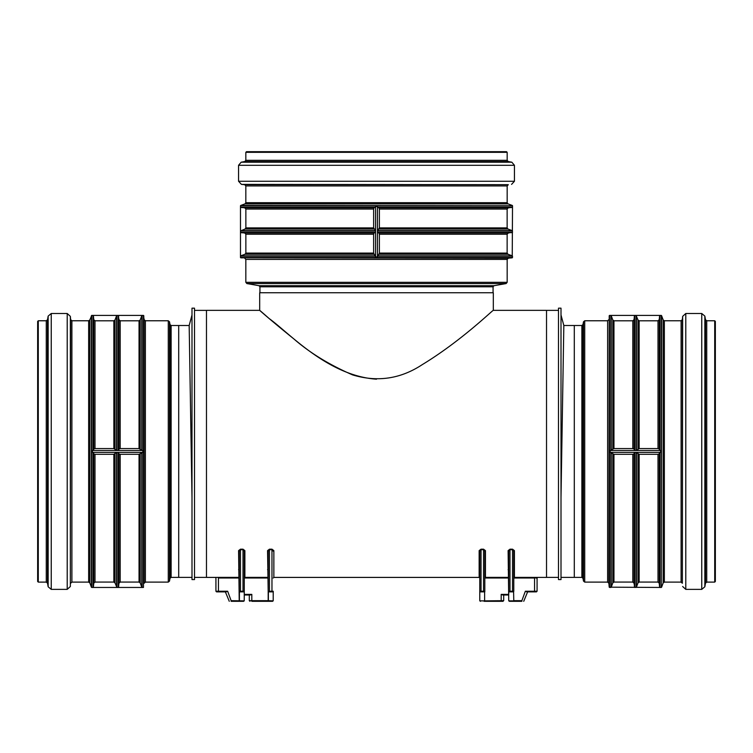 <?xml version="1.0" encoding="UTF-8"?>
<svg xmlns="http://www.w3.org/2000/svg" width="753" height="753" viewBox="0 0 753 753"><rect width="100%" height="100%" fill="white"/><g stroke="black" fill="none" stroke-linecap="round" stroke-linejoin="round"><path stroke-width="1.13" d="M225.373 591.867L216.553 591.867L226.22 591.867L225.373 591.867L229.27 601.308M218.445 591.867L218.445 591.237L227.66 591.237L226.22 591.867M249.299 595.011L249.299 600.678L251.813 600.678L251.813 601.308L268.821 601.308L268.19 600.678L251.813 600.678L251.813 594.381L250.147 595.011L244.264 595.011L250.147 595.011M272.595 591.867A0.631 0.631 0 0 0 273.226 591.237L273.198 600.875L268.19 600.678L268.19 591.237A0.631 0.631 0 0 0 268.821 591.867L272.595 591.867A0.631 0.631 0 0 0 273.226 591.237L273.226 591.867M268.379 591.679L268.379 600.875A0.631 0.565 90 0 0 268.915 601.308L268.821 601.308A0.631 0.631 0 0 1 268.567 601.252L268.567 601.252A0.631 0.631 0 0 1 268.19 600.678L268.19 551.13A0.631 0.499 0 0 0 267.56 550.622L268.19 591.867M243.633 591.867A0.631 0.631 0 0 0 244.264 591.237L240.48 591.237L240.48 549.182L238.588 550.622A0.631 0.499 0 0 1 239.219 551.13L239.219 591.237A0.631 0.631 0 0 0 239.849 591.867L243.633 591.867A0.631 0.631 0 0 0 244.264 591.237L244.226 600.875L231.124 600.678C227.952 600.969 227.952 600.969 231.124 600.678L231.124 601.308L239.849 601.308L239.219 600.678L239.219 551.13L240.48 549.681L243.003 549.681L244.264 551.13A0.631 0.499 180 0 1 244.885 550.622L244.885 577.372L244.264 578.003L268.19 578.003L267.56 577.372L244.885 577.372L244.264 578.003L244.264 569.663L244.264 591.237L244.264 551.13L244.264 594.381L251.813 594.381M244.226 600.875L239.943 601.308L243.633 601.308M239.407 591.679L239.407 600.875A0.631 0.565 90 0 0 239.943 601.308L239.943 601.308M238.588 550.622L239.219 600.678A0.631 0.631 0 0 0 239.849 601.308M231.124 601.308C228.733 601.308 228.733 601.308 231.124 601.308C228.733 601.308 228.733 601.308 231.124 601.308M268.19 551.13L269.452 549.681L271.965 549.681L273.226 551.13A0.631 0.499 180 0 1 273.857 550.622L271.965 549.182L269.452 549.182L267.56 550.622M273.198 600.875L268.915 601.308L272.595 601.308M273.226 591.237L271.965 591.237L271.965 591.867L268.19 591.237M218.445 577.372L238.588 577.372L239.219 578.003L218.445 578.003C215.189 578.04 215.189 578.04 218.445 578.003L218.445 577.372L215.292 577.41L215.923 578.04L215.923 591.237L216.553 591.867M244.885 550.622L243.003 549.182L240.48 549.182M215.292 577.41L206.473 577.41L206.473 310.349L259.691 310.349L259.691 292.748L493.309 292.748L493.309 310.349C492.914 309.85 461.316 340.921 422.282 364.621C400.558 378.938 377.328 382.364 352.602 374.909C329.4 364.829 309.831 352.846 293.905 338.963C262.901 313.982 248.961 300.748 269.169 318.557C289.19 332.93 327.809 375.851 376.5 379.183M273.857 550.622L273.857 577.41L479.143 577.41L479.774 578.04L479.774 569.663L479.774 591.867M484.81 591.867L484.81 591.237L481.035 591.237L481.035 549.681L479.774 551.13L479.774 591.237A0.631 0.631 0 0 0 480.405 591.867L484.179 591.867A0.631 0.631 0 0 0 484.81 591.237L484.81 551.13A0.631 0.499 180 0 1 485.44 550.622L483.548 549.182L481.035 549.182L479.143 550.622L479.143 577.41M513.725 591.481A0.631 0.631 0 0 0 513.781 591.237L513.781 551.13A0.631 0.499 180 0 1 514.412 550.622L512.52 549.182L509.997 549.182L508.115 550.622L508.736 600.678L509.367 601.308L513.057 601.308A0.631 0.565 -90 0 0 513.593 600.875L508.774 600.875M493.309 310.349L546.527 310.349L546.527 577.41L514.412 577.372L513.781 578.003L513.781 569.663L514.412 569.663M513.781 591.237A0.631 0.631 0 0 1 513.151 591.867A0.631 0.631 0 0 0 513.781 591.237L509.997 591.237L509.367 591.867L513.151 591.867A0.631 0.631 0 0 0 513.593 591.679L513.781 600.678L513.151 601.308L521.876 601.308L521.876 600.678C525.048 600.969 525.048 600.969 521.876 600.678C525.048 600.969 525.048 600.969 521.876 600.678L513.781 600.678A0.631 0.631 0 0 1 513.405 601.252L513.395 601.252A0.631 0.631 0 0 1 513.151 601.308L513.057 601.308M503.07 601.308L501.187 601.308L503.701 600.678L484.621 600.875A0.631 0.565 -90 0 1 484.085 601.308L484.179 601.308A0.631 0.631 0 0 0 484.81 600.678L484.179 601.308L501.187 601.308L501.187 594.381L502.853 595.011L508.736 595.011L502.853 595.011L501.187 594.381L508.736 594.381L508.736 591.237L509.997 591.237L509.997 549.681L508.736 551.13L508.736 591.237A0.631 0.631 0 0 0 509.367 591.867M537.708 577.41L537.077 578.04L537.077 591.237L525.34 591.237L526.78 591.867L536.447 591.867L527.627 591.867L523.73 601.308M514.412 550.622L514.412 577.372L513.781 578.012L534.555 578.003C537.811 578.04 537.811 578.04 534.555 578.003L534.555 591.867M536.569 578.031L535.75 578.012M521.876 601.308C524.267 601.308 524.267 601.308 521.876 601.308C524.267 601.308 524.267 601.308 521.876 601.308M526.78 591.867L527.627 591.867M509.997 549.182L509.997 549.681L512.52 549.681L513.781 551.13M481.035 591.867L481.035 591.237L479.774 591.237L479.774 600.678L480.405 601.308M481.035 549.182L481.035 549.681L483.548 549.681L484.81 551.13M485.44 550.622L485.44 577.372L484.81 578.003L508.736 578.003L508.115 577.372L485.44 577.372L484.81 578.012L484.81 569.663L485.44 569.663M508.736 551.13A0.631 0.499 0 0 0 508.115 550.622M479.774 551.13A0.631 0.499 0 0 0 479.143 550.622M238.588 569.663L239.219 569.663M244.264 569.663L244.885 569.663M267.56 569.663L268.19 569.663M508.115 569.663L508.736 569.663M610.184 587.453L611.21 587.246L612.782 582.907L613.959 582.069L632.812 582.069L634.064 583.227L634.723 587.453L636.398 587.246L637.97 582.907L639.146 582.069L658 582.069L659.251 583.227L659.59 587.161L660.569 587.453L609.215 587.171L609.215 315.705L608.876 583.255L607.624 582.107L607.624 320.769L584.723 320.769L584.723 582.107L583.481 581.062L583.481 321.813L583.001 324.552L583.001 578.313L581.881 577.382L581.881 325.494L574.294 325.494L574.294 577.382L574.294 325.494L563.828 325.494L561.004 314.97M660.569 587.453L661.285 587.453L661.285 315.413L659.59 315.705L659.251 319.639L658 320.806L639.146 320.806L637.97 319.969L636.097 315.422L634.403 315.705L634.064 319.639L632.812 320.806L613.959 320.806L612.782 319.969L611.21 315.629L610.184 315.422L660.569 315.422M610.184 452.384L610.184 451.433L610.184 452.384L660.569 452.384L659.59 452.487L659.251 453.89L658 454.304L639.146 454.304L636.097 452.384L634.403 452.487L634.064 453.89L632.812 454.304L613.959 454.304L610.184 452.384M610.184 451.433L610.184 450.492L610.184 451.433M610.184 450.492L613.959 448.572L632.812 448.572L634.064 448.986L634.723 450.492L636.398 450.416L639.146 448.572L658 448.572L659.251 448.986L659.59 450.388L660.569 450.492L610.184 450.492M660.569 452.384L660.569 451.433M610.184 315.413L609.535 315.413L609.535 587.453M706.728 320.769L706.728 582.107L714.719 582.107L714.719 320.769L706.728 320.769L705.486 319.733L704.846 316.1L701.749 313.493L685.785 313.493L682.651 316.373L682.359 319.62L681.107 320.769L664.344 320.769L663.158 319.94L661.586 315.629L661.285 587.453M714.719 320.769L715.35 321.399L715.35 581.476L714.719 582.107M142.816 587.453L92.431 587.453L93.41 587.161L93.748 583.227L95 582.069L113.854 582.069L115.03 582.907L116.903 587.453L118.598 587.161L118.936 583.227L120.188 582.069L139.041 582.069L140.218 582.907L141.79 587.246L143.465 587.453L143.465 315.413L144.124 319.62L145.376 320.769L168.277 320.769L169.519 321.813L169.999 324.552L171.119 325.494L178.706 325.494L178.706 577.382L178.706 325.494L189.172 325.494L191.996 314.97M92.431 587.453L91.715 587.453L91.715 315.413L142.816 315.413L141.79 315.629L140.218 319.969L139.041 320.806L120.188 320.806L118.936 319.639L118.277 315.422L116.602 315.629L115.03 319.969L113.854 320.806L95 320.806L93.748 319.639L93.41 315.705L92.431 315.422M142.816 315.413L143.465 315.413M142.091 450.492L142.816 450.492L142.816 451.433L142.816 450.492L92.431 450.492L93.41 450.388L93.748 448.986L95 448.572L113.854 448.572L116.903 450.492L118.598 450.388L118.936 448.986L120.188 448.572L139.041 448.572L142.091 450.492L142.091 315.422M142.816 452.384L139.041 454.304L120.188 454.304L118.936 453.89L118.277 452.384L116.602 452.459L113.854 454.304L95 454.304L93.748 453.89L93.41 452.487L92.431 452.384L92.431 450.492L92.431 452.384L142.816 452.384L142.816 451.433M88.656 582.107L71.893 582.107L71.893 320.769L88.656 320.769L88.656 582.107L89.842 582.935L89.842 319.94L91.715 315.413M70.641 319.62L70.349 586.502L70.349 316.373L70.641 319.62L71.893 320.769M67.215 313.493L67.215 589.373L51.251 589.373L51.251 313.493L67.215 313.493L70.349 316.373M46.272 582.107L38.281 582.107L38.281 320.769L46.272 320.769L46.272 582.107L47.514 583.142L47.514 319.733L48.154 316.1L51.251 313.493M38.281 582.107L37.65 581.476L37.65 321.399L38.281 320.769M37.65 451.433L37.65 579.264M191.996 497.611L189.172 325.494L191.996 497.611M191.996 577.382L171.119 577.382L171.119 325.494M191.996 308.175L191.996 579.584L194.509 579.584L194.509 308.175L191.996 308.175M206.473 577.382L194.509 577.382M561.004 497.611L563.828 325.494L561.004 497.611M561.004 577.382L581.881 577.382M561.004 579.584L561.004 308.175L558.491 308.175L558.491 579.584L561.004 579.584M546.527 577.382L558.491 577.382M512.52 256.858L512.304 255.832L507.974 254.26L507.136 253.083L507.136 234.23L508.294 232.978L512.511 232.319L512.304 230.644L507.974 229.072L507.136 227.895L507.136 209.042L508.294 207.79L512.228 207.442L512.511 206.473L512.228 257.827L240.772 257.827L508.313 258.166L507.164 259.418L245.836 259.418L245.836 282.319L507.164 282.319L506.129 283.561L246.871 283.561L259.004 285.698L493.996 285.698L493.064 286.808L259.936 286.808L259.936 292.748M512.52 206.473L512.52 205.757L240.48 205.757L240.772 207.442L244.706 207.79L245.864 209.042L245.864 227.895L245.026 229.072L240.489 230.945L240.772 232.639L244.706 232.978L245.864 234.23L245.864 253.083L245.026 254.26L240.696 255.832L240.489 256.858L240.489 206.473M377.441 256.858L376.5 256.858L377.441 256.858L377.441 206.473L377.545 207.442L378.957 207.79L379.371 209.042L379.371 227.895L377.441 230.945L377.545 232.639L378.957 232.978L379.371 234.23L379.371 253.083L377.441 256.858M377.441 206.473L375.559 206.473L375.559 256.858L376.5 256.858M375.559 256.858L373.629 253.083L373.629 234.23L374.043 232.978L375.559 232.319L375.483 230.644L373.629 227.895L373.629 209.042L374.043 207.79L376.5 206.473M240.48 256.858L240.48 257.507L512.52 257.507M245.836 160.314L507.164 160.314L507.164 152.322L245.836 152.322L245.836 160.314L244.791 161.556L241.167 162.196L238.56 165.293L238.56 181.257L241.431 184.391L244.687 184.683L245.836 185.935L245.836 202.698L245.007 203.884L240.687 205.456L512.52 205.757M245.836 152.322L246.466 151.692L506.534 151.692L507.164 152.322M218.445 578.003L218.445 591.237L215.923 591.237M243.003 549.182L243.003 591.867M239.219 591.237L240.48 591.237L240.48 591.867M271.965 549.182L271.965 591.237L269.452 591.237L269.452 549.182M227.66 591.237L231.124 600.678M525.34 591.237L521.876 600.678M512.52 549.182L512.52 591.867M484.81 591.237A0.631 0.631 0 0 1 484.179 591.867M483.548 549.182L483.548 591.867M484.621 591.679L484.621 600.875L479.802 600.875M534.555 578.003L534.555 577.372M610.909 452.384L610.909 587.453M610.909 315.422L610.909 450.492M611.21 315.629L611.21 450.416M611.21 452.459L611.21 587.246M612.782 319.969L612.782 448.863M612.782 454.003L612.782 582.907M613.959 320.806L613.959 448.572M613.959 454.304L613.959 582.069M632.812 320.806L632.812 448.572M632.812 454.304L632.812 582.069M634.064 319.639L634.064 448.986M634.064 453.89L634.064 583.227M634.403 315.705L634.403 450.388M634.403 452.487L634.403 587.161M634.723 315.422L634.723 450.492M634.723 452.384L634.723 587.453M636.097 315.422L636.097 450.492M636.097 452.384L636.097 587.453M636.398 315.629L636.398 450.416M636.398 452.459L636.398 587.246M637.97 319.969L637.97 448.863M637.97 454.003L637.97 582.907M639.146 320.806L639.146 448.572M639.146 454.304L639.146 582.069M658 320.806L658 448.572M658 454.304L658 582.069M659.251 319.639L659.251 448.986M659.251 453.89L659.251 583.227M659.59 315.705L659.59 450.388M659.59 452.487L659.59 587.161M659.91 315.422L659.91 450.492M659.91 452.384L659.91 587.453M663.158 319.94L663.158 582.935L661.586 587.246M664.344 320.769L664.344 582.107L663.158 582.935M681.107 320.769L681.107 582.107L664.344 582.107M682.359 319.62L682.359 583.255L681.107 582.107M682.651 316.373L682.359 583.255M685.785 313.493L685.785 589.373L682.651 586.502M701.749 313.493L701.749 589.373L685.785 589.373M704.846 316.1L704.846 586.775L701.749 589.373M705.486 319.733L705.486 583.142L704.846 586.775M142.091 587.453L142.091 452.384M141.79 450.416L141.79 315.629M141.79 587.246L141.79 452.459M140.218 448.863L140.218 319.969M140.218 582.907L140.218 454.003M139.041 448.572L139.041 320.806M139.041 582.069L139.041 454.304M120.188 448.572L120.188 320.806M120.188 582.069L120.188 454.304M118.936 448.986L118.936 319.639M118.936 583.227L118.936 453.89M118.598 450.388L118.598 315.705M118.598 587.161L118.598 452.487M118.277 450.492L118.277 315.422M118.277 587.453L118.277 452.384M116.903 450.492L116.903 315.422M116.903 587.453L116.903 452.384M116.602 450.416L116.602 315.629M116.602 587.246L116.602 452.459M115.03 448.863L115.03 319.969M115.03 582.907L115.03 454.003M113.854 448.572L113.854 320.806M113.854 582.069L113.854 454.304M95 448.572L95 320.806M95 582.069L95 454.304M93.748 448.986L93.748 319.639M93.748 583.227L93.748 453.89M93.41 450.388L93.41 315.705M93.41 587.161L93.41 452.487M93.09 587.453L93.09 452.384M93.09 450.492L93.09 315.422M171.119 577.382L169.999 578.313L169.999 324.552M169.999 578.313L169.519 581.062L169.519 321.813M169.519 581.062L168.277 582.107L168.277 320.769M168.277 582.107L145.376 582.107L145.376 320.769M145.376 582.107L144.124 583.255L144.124 319.62M144.124 583.255L143.785 315.705M89.842 582.935L91.414 587.246L91.414 315.629M47.514 583.142L48.154 586.775L48.154 316.1M377.441 256.133L512.511 256.133M240.489 256.133L375.559 256.133M240.696 255.832L375.483 255.832M377.517 255.832L512.304 255.832M245.026 254.26L373.93 254.26M379.07 254.26L507.974 254.26M245.864 253.083L373.629 253.083M379.371 253.083L507.136 253.083M245.864 234.23L373.629 234.23M379.371 234.23L507.136 234.23M244.706 232.978L374.043 232.978M378.957 232.978L508.294 232.978M240.772 232.639L375.455 232.639M377.545 232.639L512.228 232.639M240.489 232.319L375.559 232.319M377.441 232.319L512.511 232.319M240.489 230.945L375.559 230.945M377.441 230.945L512.511 230.945M240.696 230.644L375.483 230.644M377.517 230.644L512.304 230.644M245.026 229.072L373.93 229.072M379.07 229.072L507.974 229.072M245.864 227.895L373.629 227.895M379.371 227.895L507.136 227.895M245.864 209.042L373.629 209.042M379.371 209.042L507.136 209.042M244.706 207.79L374.043 207.79M378.957 207.79L508.294 207.79M240.772 207.442L375.455 207.442M377.545 207.442L512.228 207.442M240.489 207.131L375.559 207.131M377.441 207.131L512.511 207.131M245.007 203.884L507.993 203.884L512.313 205.456M245.836 202.698L507.164 202.698L507.993 203.884M245.836 185.935L507.164 185.935L507.164 202.698M244.687 184.683L508.313 184.683L507.164 185.935M241.431 184.391L508.313 184.683M238.56 181.257L514.44 181.257L511.569 184.391M238.56 165.293L514.44 165.293L514.44 181.257M241.167 162.196L511.833 162.196L514.44 165.293M244.791 161.556L508.209 161.556L511.833 162.196M249.299 600.678L249.93 601.308M273.857 577.41L273.226 578.04M537.077 591.237L536.447 591.867M503.701 600.678L503.701 595.011M583.001 324.552L581.881 325.494M583.001 578.313L583.481 581.062M584.723 320.769L583.481 321.813M584.723 582.107L607.624 582.107M608.876 319.62L607.624 320.769M608.876 583.255L609.215 587.171M706.728 582.107L705.486 583.142M88.656 320.769L89.842 319.94M70.641 583.255L71.893 582.107M67.215 589.373L70.349 586.502M48.154 586.775L51.251 589.373M46.272 320.769L47.514 319.733M194.509 310.377L206.473 310.377M558.491 310.377L546.527 310.377M493.064 292.748L493.064 286.808M259.004 285.698L259.936 286.808M493.996 285.698L506.129 283.561M245.836 282.319L246.871 283.561M507.164 282.319L507.164 259.418M244.687 258.166L245.836 259.418M508.313 258.166L512.228 257.827M507.164 160.314L508.209 161.556"/></g></svg>
